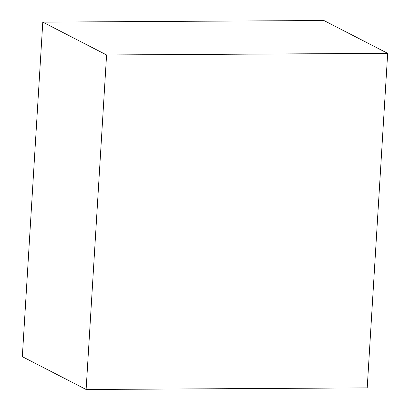 <?xml version="1.0" encoding="UTF-8"?>
<svg xmlns="http://www.w3.org/2000/svg" width="410" height="410" viewBox="0 0 410 410"><rect width="100%" height="100%" fill="white"/><g stroke="black" fill="none" stroke-linecap="round" stroke-linejoin="round"><path stroke-width="0.61" d="M86.115 389.5L22.33 356.669L42.789 22.125L106.579 54.96L387.67 53.331L367.211 387.875L86.115 389.5L106.579 54.96M42.789 22.125L323.885 20.5L387.67 53.331"/></g></svg>
